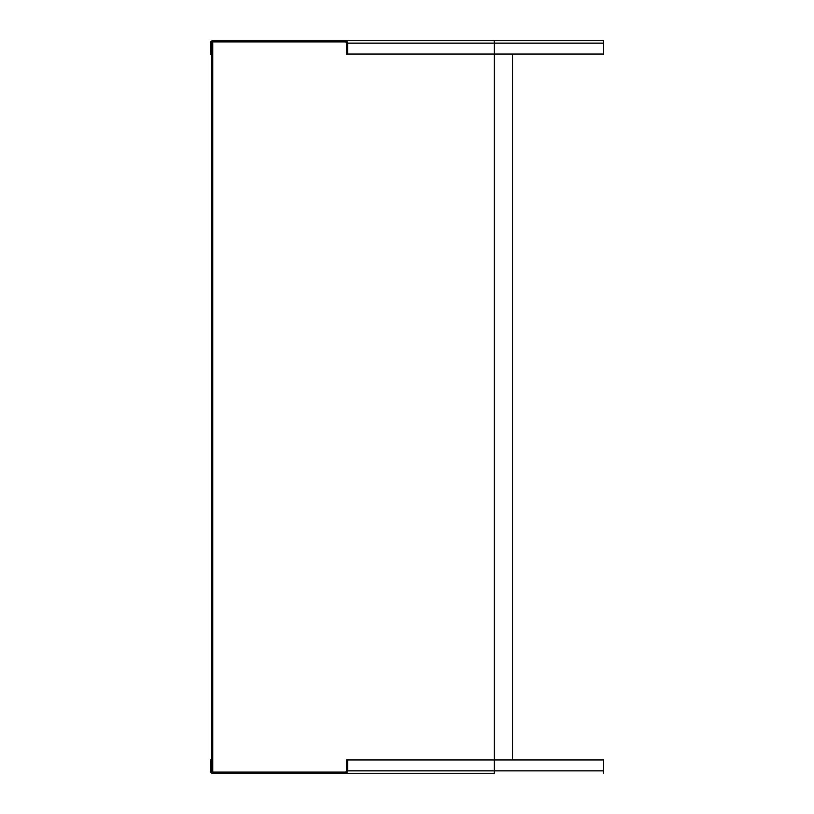 <?xml version="1.0" encoding="UTF-8"?>
<svg xmlns="http://www.w3.org/2000/svg" width="814" height="814" viewBox="0 0 814 814"><rect width="100%" height="100%" fill="white"/><g stroke="black" fill="none" stroke-linecap="round" stroke-linejoin="round"><path stroke-width="1.22" d="M345.187 41.911L212.759 41.911A1.211 1.211 0 0 0 211.548 43.132L211.548 54.06L210.338 54.06L210.338 43.132A2.432 2.432 0 0 1 212.759 40.7L345.187 40.7A2.432 2.432 0 0 1 347.619 43.132L347.619 54.06L346.408 54.06L346.408 43.132A1.211 1.211 0 0 0 345.187 41.911M494.322 40.7L494.322 54.06L603.662 54.06L603.662 40.7L345.187 40.7M212.759 759.94L210.338 759.94L210.338 770.868A2.432 2.432 0 0 0 212.759 773.3L345.187 773.3A2.432 2.432 0 0 0 347.619 770.868L347.619 759.94L494.322 759.94L494.322 54.06L347.619 54.06M212.759 770.868L211.548 770.868A1.211 1.211 0 0 0 212.759 772.089L345.187 772.089A1.211 1.211 0 0 0 346.408 770.868L346.408 759.94L347.619 759.94M494.322 773.3L345.187 773.3L494.322 773.3L494.322 759.94L603.662 759.94L603.662 773.3M211.548 770.868L211.548 54.06M512.545 759.94L512.545 54.06M212.759 772.089L212.759 41.911M603.662 43.132L347.619 43.132M347.619 770.868L603.662 770.868"/></g></svg>
